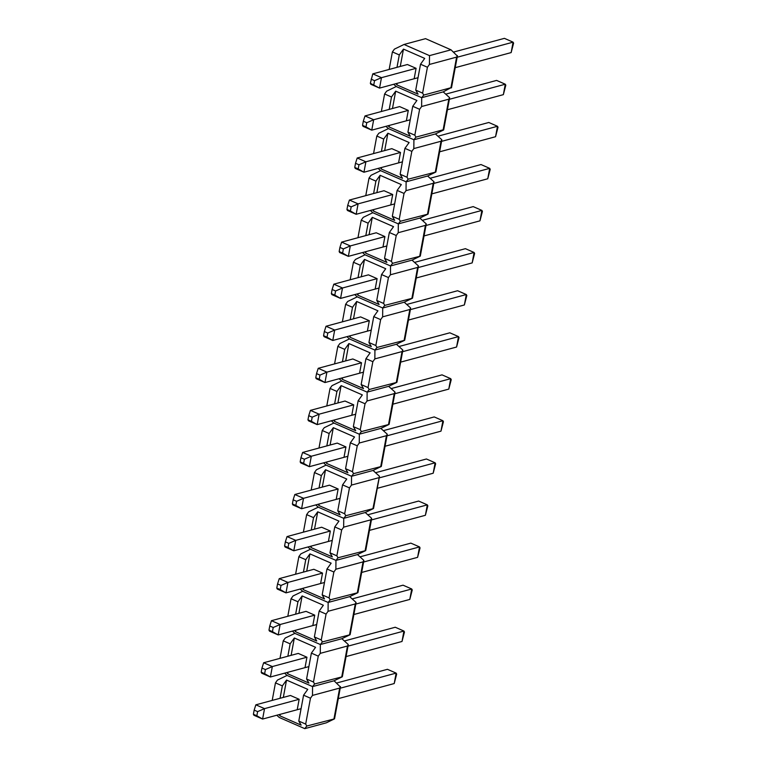 <?xml version="1.0" encoding="UTF-8"?>
<svg xmlns="http://www.w3.org/2000/svg" width="767" height="767" viewBox="0 0 767 767"><rect width="100%" height="100%" fill="white"/><g stroke="black" fill="none" stroke-linecap="round" stroke-linejoin="round"><path stroke-width="1.15" d="M358.966 164.79L355.514 163.285L354.747 167.427L358.199 168.932L358.966 164.79L365.888 161.799L357.201 157.992L355.514 163.285M358.199 168.932L363.951 172.23L365.888 161.799L400.499 152.451L391.812 148.654M402.435 161.847L363.951 172.23L355.265 168.424L354.747 167.427M437.928 136.21L488.8 122.48L497.486 126.277L498.013 127.284L495.559 136.718L439.635 151.808M441.562 141.368L497.486 126.277L495.559 136.718M391.822 148.654L357.201 157.992M366.76 122.73L363.309 121.224L362.542 125.366L365.993 126.871L366.76 122.73L373.682 119.729L364.996 115.932L363.309 121.224M365.993 126.871L371.746 130.16L373.682 119.729L408.293 110.39L399.607 106.584L364.996 115.932M410.23 119.777L371.746 130.16L363.069 126.363L362.542 125.366M445.723 94.149L496.604 80.41L505.28 84.217L505.808 85.214L503.353 94.648L447.429 109.739M449.357 99.307L505.28 84.217L503.353 94.648M351.171 206.86L347.719 205.345L346.952 209.487L350.404 211.002L351.171 206.86L358.093 203.859L349.407 200.053L347.719 205.345M350.404 211.002L356.156 214.29L358.093 203.859L392.704 194.521L384.018 190.715L349.407 200.053M394.631 203.907L356.156 214.29L347.47 210.494L346.952 209.487M430.124 178.27L481.005 164.541L489.691 168.347L490.209 169.344L487.754 178.778L431.831 193.869M433.767 183.438L489.691 168.347L487.754 178.778M335.572 290.99L332.13 289.475L331.363 293.617L334.805 295.122L335.572 290.99L342.504 287.989L333.818 284.183L332.13 289.475M334.805 295.122L340.567 298.421L342.504 287.989L377.105 278.651L368.428 274.845L333.818 284.183M379.042 288.037L340.567 298.421L331.881 294.614L331.363 293.617M414.535 262.4L465.416 248.671L474.102 252.477L474.62 253.474L472.165 262.908L416.241 277.999M418.178 267.568L474.102 252.477L472.165 262.908M319.983 375.111L316.531 373.606L315.764 377.748L319.216 379.253L319.983 375.111L326.905 372.12L318.219 368.313L316.531 373.606M319.216 379.253L324.978 382.551L326.905 372.12L361.516 362.772L352.83 358.966L318.219 368.313M363.453 372.168L324.978 382.551L316.292 378.745L315.764 377.748M398.945 346.531L449.826 332.801L458.503 336.598L459.03 337.605L456.576 347.029L400.652 362.129M402.579 351.689L458.503 336.598L456.576 347.029M304.394 459.241L300.942 457.736L300.175 461.878L303.627 463.383L304.394 459.241L311.316 456.24L302.629 452.444L300.942 457.736M303.627 463.383L309.379 466.681L311.316 456.24L345.927 446.902L337.24 443.096L302.629 452.444M347.863 456.288L309.379 466.681L300.693 462.875L300.175 461.878M383.347 430.661L434.227 416.922L442.914 420.728L443.431 421.725L440.977 431.159L385.053 446.25M386.99 435.819L442.914 420.728L440.977 431.159M288.795 543.372L285.353 541.866L284.586 545.999L288.028 547.513L288.795 543.372L295.726 540.371L287.04 536.574L285.353 541.866M288.028 547.513L293.79 550.802L295.726 540.371L330.328 531.032L321.651 527.226L287.04 536.574M332.264 540.419L293.79 550.802L285.103 547.005L284.586 545.999M367.757 514.782L418.638 501.052L427.324 504.859L427.842 505.856L425.388 515.29L369.464 530.38M371.401 519.949L427.324 504.859L425.388 515.29M273.205 627.502L269.763 625.987L268.987 630.129L272.438 631.644L273.205 627.502L280.128 624.501L271.441 620.695L269.763 625.987M272.438 631.644L278.2 634.932L280.128 624.501L314.738 615.163M316.675 624.549L278.2 634.932L269.514 631.136L268.987 630.129M352.168 598.912L403.049 585.183L411.735 588.989L412.253 589.986L409.799 599.42L353.875 614.511M355.811 604.08L411.735 588.989L409.799 599.42M306.062 611.357L271.441 620.695M257.616 711.623L254.165 710.117L253.398 714.259L256.849 715.764L257.616 711.623L264.538 708.631L255.852 704.825L254.165 710.117M256.849 715.764L262.602 719.062L264.538 708.631L299.149 699.283L297.212 709.715M301.086 708.679L262.602 719.062L253.915 715.256L253.398 714.259M336.569 683.042L387.45 669.313L396.136 673.11L396.664 674.116L394.209 683.55L338.285 698.641M340.212 688.21L396.136 673.11L394.209 683.55M299.149 699.283L290.463 695.487L255.852 704.825M265.411 669.562L261.959 668.057L261.192 672.199L264.644 673.704L265.411 669.562L272.333 666.561L263.647 662.765L261.959 668.057M264.644 673.704L270.396 676.993L272.333 666.561L306.944 657.223L298.258 653.417L263.647 662.765M308.88 666.609L270.396 676.993L261.72 673.196L261.192 672.199M344.373 640.982L395.254 627.243L403.931 631.049L404.458 632.046L402.004 641.48L346.08 656.571M348.007 646.14L403.931 631.049L402.004 641.48M281 585.432L277.558 583.927L276.791 588.068L280.233 589.574L281 585.432L287.922 582.441L279.246 578.634L277.558 583.927M280.233 589.574L285.995 592.872L287.922 582.441L322.533 573.093L313.856 569.287L279.246 578.634M324.47 582.489L285.995 592.872L277.309 589.066L276.791 588.068M359.963 556.852L410.844 543.122L419.53 546.919L420.048 547.926L417.593 557.35L361.669 572.45M363.606 562.01L419.53 546.919L417.593 557.35M296.589 501.311L293.147 499.796L292.38 503.938L295.822 505.443L296.589 501.311L303.521 498.31L294.835 494.504L293.147 499.796M295.822 505.443L301.584 508.742L303.521 498.31L338.132 488.972L329.446 485.166L294.835 494.504M340.059 498.358L301.584 508.742L292.898 504.935L292.38 503.938M375.552 472.721L426.433 458.992L435.119 462.789L435.637 463.795L433.182 473.229L377.259 488.32M379.195 477.889L435.119 462.789L433.182 473.229M312.188 417.181L308.737 415.666L307.97 419.808L311.421 421.323L312.188 417.181L319.11 414.18L310.424 410.374L308.737 415.666M311.421 421.323L317.174 424.611L319.11 414.18L353.721 404.842L345.035 401.036L310.424 410.374M355.658 414.228L317.174 424.611L308.497 420.815L307.97 419.808M391.151 388.591L442.022 374.862L450.708 378.668L451.236 379.665L448.781 389.099L392.857 404.19M394.784 393.759L450.708 378.668L448.781 389.099M327.777 333.051L324.336 331.545L323.569 335.678L327.01 337.192L327.777 333.051L334.7 330.05L326.023 326.253L324.336 331.545M327.01 337.192L332.773 340.481L334.7 330.05L369.31 320.711L360.624 316.905L326.023 326.253M371.247 330.098L332.773 340.481L324.086 336.684L323.569 335.678M406.74 304.461L457.621 290.731L466.307 294.538L466.825 295.535L464.371 304.969L408.447 320.06M410.383 309.628L466.307 294.538L464.371 304.969M343.367 248.92L339.925 247.415L339.158 251.557L342.6 253.062L343.367 248.92L350.298 245.919L341.612 242.123L339.925 247.415M342.6 253.062L348.362 256.36L350.298 245.919L384.909 236.581L376.223 232.775L341.612 242.123M386.836 245.977L348.362 256.36L339.676 252.554L339.158 251.557M422.329 220.34L473.21 206.611L481.897 210.407L482.414 211.404L479.96 220.838L424.036 235.929M425.973 225.498L481.897 210.407L479.96 220.838M455.224 67.678L511.148 52.587L513.085 42.156L457.161 57.247M370.336 83.296L370.864 84.303L379.55 88.1L370.336 83.296L372.791 73.862L407.411 64.524L416.088 68.321L381.477 77.668L379.55 88.1L418.025 77.716M453.518 52.079L504.398 38.35L513.085 42.156L513.602 43.153L511.148 52.587M372.791 73.862L381.477 77.668L374.555 80.669L373.788 84.801M371.113 79.154L374.555 80.669M398.562 162.882L400.499 152.451M340.433 687.021L334.076 680.78L312.562 686.59L314.604 683.972L313.473 682.026L318.267 656.14L320.28 653.35L320.357 644.52L294.873 633.36L320.357 644.52L322.399 641.902L321.268 639.956L326.071 614.079L328.075 611.289L328.151 602.459L330.193 599.842L329.062 597.896L333.866 572.009L335.869 569.219L335.956 560.389L310.462 549.239L335.956 560.389L337.988 557.782L336.866 555.835L341.66 529.949L343.664 527.159L343.75 518.329L345.783 515.712L344.661 513.765L349.455 487.889L351.459 485.089L351.545 476.269L326.052 465.109L351.545 476.269L353.587 473.651L352.456 471.705L357.249 445.819L359.263 443.029L359.339 434.199L361.382 431.581L360.25 429.635L365.044 403.758L367.057 400.968L367.134 392.138L341.651 380.978L367.134 392.138L369.176 389.521L368.045 387.575L372.848 361.698L374.852 358.898L374.929 350.078L376.971 347.461L375.84 345.514L380.643 319.628L382.647 316.838L382.723 308.008L357.24 296.848L382.723 308.008L384.766 305.391L383.644 303.444L388.438 277.568L390.441 274.768L390.528 265.948L392.56 263.33L391.438 261.384L396.232 235.498L398.236 232.708L398.322 223.878L372.829 212.718L398.322 223.878L400.355 221.27L399.233 219.314L404.027 193.437L406.031 190.647L406.117 181.817L380.624 170.657L406.117 181.817L408.159 179.2L407.028 177.254L400.134 174.234L404.928 148.357L409.118 142.528L387.891 133.237L384.67 150.581M381.544 167.484L381.257 169.008L402.493 178.299L400.134 174.234M399.233 219.314L392.34 216.304L397.133 190.417L401.323 184.588L380.096 175.298L375.907 181.127L369.013 178.107L371.017 175.317L380.624 170.657L378.141 168.404M381.257 169.008L380.537 167.752M387.891 133.237L383.701 139.057L381.4 151.463M407.028 177.254L411.821 151.377L404.928 148.357M383.701 139.057L376.808 136.047L373.558 153.582M411.821 151.377L413.835 148.577L413.912 139.757L388.418 128.597L378.812 133.247L376.808 136.047M272.208 700.415L275.458 682.879L277.462 680.08L287.069 675.43L312.562 686.59L334.076 680.78L342.283 676.801L341.794 676.638L347.47 646.015L348.266 644.51L341.871 638.719L320.357 644.52L341.871 638.719L350.078 634.74L349.589 634.568L355.265 603.945L356.061 602.44L349.675 596.649L328.151 602.459L349.675 596.649L357.873 592.68L357.384 592.508L363.059 561.885L363.855 560.38L357.47 554.589L335.956 560.389L357.47 554.589L365.667 550.61L365.178 550.438L370.854 519.825L371.65 518.319L365.265 512.529L343.75 518.329L365.265 512.529L373.462 508.55L372.983 508.377L379.444 476.249L373.059 470.459L351.545 476.269L373.059 470.459L381.257 466.489L380.777 466.317L386.453 435.694L387.249 434.189L380.854 428.398L359.339 434.199L380.854 428.398L389.051 424.419L388.572 424.247L394.248 393.624L395.043 392.119L388.648 386.328L367.134 392.138L388.648 386.328L396.855 382.359L396.366 382.187L402.042 351.564L402.838 350.059L396.453 344.268L374.929 350.078L396.453 344.268L404.65 340.289L404.161 340.117L409.837 309.504L410.633 307.998L404.247 302.208L382.723 308.008L404.247 302.208L412.445 298.229L411.956 298.056L417.632 267.434L418.427 265.928L412.042 260.138L390.528 265.948L412.042 260.138L420.239 256.168L419.75 255.996L425.426 225.373L426.222 223.868L419.837 218.077L398.322 223.878L419.837 218.077L428.034 214.098L427.555 213.926L433.23 183.303L434.026 181.808L427.631 176.007L406.117 181.817L427.631 176.007L435.829 172.038L408.159 179.2M435.829 172.038L435.349 171.866L441.025 141.243L413.835 148.577M443.633 129.968L435.426 133.947L413.912 139.757L435.426 133.947L441.821 139.738L441.025 141.243M406.357 120.822L408.293 110.39M385.935 126.334L388.418 128.597L413.912 139.757L415.954 137.14L414.822 135.193L407.929 132.173L412.732 106.287L416.912 100.467L395.686 91.168L392.474 108.511M389.339 125.414L389.051 126.939L410.287 136.238L407.929 132.173M389.051 126.939L388.332 125.692M395.686 91.168L391.496 96.997L389.205 109.393M414.822 135.193L419.616 109.307L412.732 106.287M391.496 96.997L384.603 93.977L381.352 111.512M419.616 109.307L421.629 106.517L421.706 97.687L396.223 86.527L386.616 91.187L384.603 93.977M421.629 106.517L448.82 99.183L443.144 129.805L415.954 137.14M457.372 56.058L451.025 49.817L429.501 55.627L429.424 64.457L427.42 67.247L422.617 93.123L423.748 95.07L450.938 87.735L443.221 91.887L449.615 97.677L448.82 99.183M443.221 91.887L421.706 97.687L443.221 91.887M390.767 204.952L392.704 194.511M380.096 175.298L376.875 192.642M373.75 209.544L373.462 211.069L394.689 220.359L392.34 216.304M391.438 261.384L384.545 258.364L389.339 232.487L393.529 226.658L372.292 217.358L368.112 223.187L361.219 220.167L363.222 217.377L372.829 212.718L370.336 210.465M373.462 211.069L372.733 209.822M375.907 181.127L373.606 193.524M404.027 193.437L397.133 190.417M369.013 178.107L365.763 195.643M428.034 214.098L400.355 221.27M433.23 183.303L406.031 190.647M375.178 289.073L377.105 278.642M383.644 303.444L376.75 300.434L381.544 274.548L385.734 268.718L364.498 259.428L361.286 276.772M358.151 293.675L357.873 295.199L379.099 304.489L376.75 300.434M375.84 345.514L368.946 342.494L373.75 316.608L377.93 310.788L356.703 301.489L352.513 307.318L345.629 304.298L347.633 301.508L357.24 296.848L354.747 294.595M357.873 295.199L357.144 293.943M364.498 259.428L360.317 265.257L358.016 277.654M388.438 277.568L381.544 274.548M360.317 265.257L353.424 262.237L350.174 279.773M362.542 252.525L365.034 254.788L390.528 265.948L365.034 254.788L355.428 259.447L353.424 262.237M412.445 298.229L384.766 305.391M417.632 267.434L390.441 274.768M359.579 373.203L361.516 362.772M368.045 387.575L361.152 384.555L365.955 358.678L370.135 352.849L348.908 343.558L345.696 360.902M342.561 377.805L342.274 379.329L363.51 388.62L361.152 384.555M360.25 429.635L353.357 426.625L358.151 400.738L362.34 394.909L341.114 385.619L336.924 391.448L330.031 388.428L332.044 385.638L341.651 380.978L339.158 378.725M342.274 379.329L341.555 378.073M348.908 343.558L344.719 349.378L342.427 361.784M372.848 361.698L365.955 358.678M344.719 349.378L337.825 346.368L334.575 363.903M346.952 336.655L349.445 338.918L374.929 350.078L349.445 338.918L339.839 343.568L337.825 346.368M396.855 382.359L369.176 389.521M402.042 351.564L374.852 358.898M343.99 457.333L345.927 446.902M352.456 471.705L345.562 468.685L350.356 442.808L354.546 436.979L333.319 427.679L330.098 445.033M326.972 461.935L326.684 463.45L347.911 472.75L345.562 468.685M344.661 513.765L337.768 510.745L342.561 484.869L346.751 479.039L325.524 469.749L321.335 475.578L314.441 472.558L316.445 469.768L326.052 465.109L323.569 462.846M326.684 463.45L325.965 462.204M333.319 427.679L329.129 433.508L326.828 445.915M357.249 445.819L350.356 442.808M329.129 433.508L322.236 430.488L318.986 448.024M331.363 420.786L333.846 423.039L359.339 434.199L333.846 423.039L324.24 427.698L322.236 430.488M381.257 466.489L353.587 473.651M386.453 435.694L359.263 443.029M328.401 541.464L330.337 531.032M336.866 555.835L329.973 552.815L334.767 526.929L338.956 521.109L317.72 511.81L314.508 529.153M311.373 546.056L311.095 547.58L332.322 556.88L329.973 552.815M329.062 597.896L322.178 594.876L326.972 568.999L331.162 563.17L309.926 553.879L305.745 559.699L298.852 556.689L300.856 553.889L310.462 549.239L307.97 546.976M311.095 547.58L310.367 546.334M317.72 511.81L313.54 517.639L311.239 530.035M341.66 529.949L334.767 526.929M313.54 517.639L306.647 514.619L303.396 532.154M315.764 504.916L318.257 507.169L343.75 518.329L318.257 507.169L308.65 511.829L306.647 514.619M365.667 550.61L337.988 557.782M370.854 519.825L343.664 527.159M312.811 625.594L314.738 615.153L306.052 611.357M321.268 639.956L314.374 636.946L319.177 611.059L323.358 605.23L302.131 595.94L298.919 613.284M295.784 630.186L295.506 631.711L316.733 641.001L314.374 636.946M313.473 682.026L306.579 679.006L311.383 653.12L315.563 647.3L294.336 638L290.147 643.829L283.253 640.809L285.266 638.019L294.873 633.36L292.38 631.107M295.506 631.711L294.777 630.455M302.131 595.94L297.941 601.769L295.65 614.166M326.071 614.079L319.177 611.059M297.941 601.769L291.048 598.749L287.807 616.284M300.175 589.046L302.668 591.299L328.151 602.459L302.668 591.299L293.061 595.959L291.048 598.749M350.078 634.74L322.399 641.902M355.265 603.945L328.075 611.289M284.586 673.167L287.069 675.43L312.562 686.59L312.485 695.41L310.472 698.21L305.678 724.086L306.81 726.033L334.479 718.871L326.282 722.84L304.767 728.65L279.274 717.49L276.791 715.237M340.471 686.57L339.676 688.076L334 718.698L334.479 718.871M312.485 695.41L339.676 688.076M306.81 726.033L304.767 728.65M275.458 682.879L282.352 685.89L286.542 680.07L307.768 689.36L303.579 695.19L310.472 698.21M280.051 698.296L282.352 685.89M303.579 695.19L298.785 721.066L305.678 724.086M279.188 714.585L279.907 715.841L301.143 725.131L298.785 721.066M279.907 715.841L280.195 714.317M283.32 697.414L286.542 680.07M305.007 667.654L306.944 657.223M294.336 638L291.124 655.344M287.989 672.247L287.702 673.771L308.938 683.071L306.579 679.006M287.702 673.771L286.983 672.525M290.147 643.829L287.855 656.236M318.267 656.14L311.383 653.12M283.253 640.809L280.003 658.345M342.283 676.801L314.604 683.972M347.47 646.015L320.28 653.35M320.606 583.524L322.533 573.093M309.926 553.879L306.714 571.223M303.579 588.126L303.301 589.65L324.527 598.941L322.178 594.876M303.301 589.65L302.572 588.394M305.745 559.699L303.444 572.105M333.866 572.009L326.972 568.999M298.852 556.689L295.602 574.224M357.873 592.68L330.193 599.842M363.059 561.885L335.869 569.219M336.195 499.394L338.132 488.962M325.524 469.749L322.303 487.093M319.168 503.996L318.89 505.52L340.117 514.81L337.768 510.745M318.89 505.52L318.161 504.264M321.335 475.578L319.034 487.975M349.455 487.889L342.561 484.869M314.441 472.558L311.191 490.094M373.462 508.55L345.783 515.712M378.658 477.755L351.459 485.089M351.785 415.273L353.721 404.832M341.114 385.619L337.902 402.963M334.767 419.865L334.479 421.39L355.715 430.68L353.357 426.625M334.479 421.39L333.76 420.134M336.924 391.448L334.623 403.845M365.044 403.758L358.151 400.738M330.031 388.428L326.78 405.964M389.051 424.419L361.382 431.581M394.248 393.624L367.057 400.968M367.383 331.143L369.31 320.711M356.703 301.489L353.491 318.832M350.356 335.735L350.078 337.259L371.305 346.559L368.946 342.494M350.078 337.259L349.349 336.013M352.513 307.318L350.222 319.714M380.643 319.628L373.75 316.608M345.629 304.298L342.379 321.833M404.65 340.289L376.971 347.461M409.837 309.504L382.647 316.838M382.973 247.012L384.909 236.581M372.292 217.358L369.08 234.712M365.945 251.614L365.667 253.129L386.894 262.429L384.545 258.364M365.667 253.129L364.939 251.883M368.112 223.187L365.811 235.594M396.232 235.498L389.339 232.487M361.219 220.167L357.968 237.703M420.239 256.168L392.56 263.33M425.426 225.373L398.236 232.708M457.41 55.608L456.614 57.113L450.938 87.735L451.427 87.908M429.424 64.457L456.614 57.113M389.157 69.452L392.397 51.916L394.411 49.126L404.017 44.467L425.532 38.657L451.025 49.817M423.748 95.07L421.706 97.687L396.223 86.527L393.73 84.274M404.017 44.467L429.501 55.627M392.397 51.916L399.291 54.936L403.48 49.107L424.707 58.397L420.527 64.227L427.42 67.247M396.999 67.333L399.291 54.936M420.527 64.227L415.724 90.113L422.617 93.123M396.127 83.622L396.855 84.878L418.082 94.168L415.724 90.113M396.855 84.878L397.133 83.354M400.269 66.451L403.48 49.107M416.088 68.321L414.161 78.752M435.905 171.904L441.773 140.246M443.7 129.834L449.567 98.186M428.111 213.964L433.978 182.316M412.521 298.095L418.379 266.437M396.923 382.225L402.79 350.567M381.333 466.346L387.201 434.697M365.744 550.476L371.612 518.828M350.145 634.606L356.013 602.958M334.556 718.737L340.423 687.079M342.35 676.667L348.218 645.018M357.949 592.536L363.807 560.888M373.539 508.416L379.406 476.758M389.128 424.285L394.995 392.637M404.717 340.155L410.585 308.507M420.316 256.025L426.184 224.376M451.495 87.774L457.362 56.116"/></g></svg>
